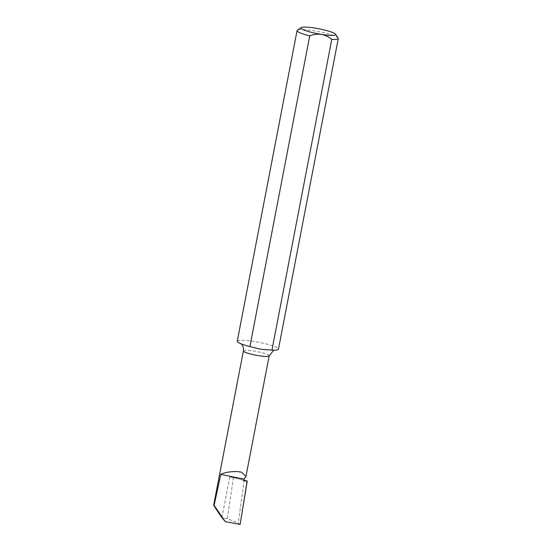 <?xml version="1.0" encoding="UTF-8"?>
<svg xmlns="http://www.w3.org/2000/svg" width="552" height="552" viewBox="0 0 552 552"><rect width="100%" height="100%" fill="white"/><g stroke="black" fill="none" stroke-linecap="round" stroke-linejoin="round"><path stroke-width="0.41" stroke-dasharray="2.76 2.07" d="M243.749 480.661A13.124 1.897 10.9 0 0 229.749 476.935L244.177 480.095L238.285 523.165L240.12 524.4L246.847 480.951M237.25 341.239A20.983 3.029 -169.1 0 1 254.196 341.481A20.983 3.029 -169.1 0 1 278.456 349.174M338.148 38.019A20.983 3.029 10.9 0 0 314.026 30.808A20.983 3.029 10.9 0 0 297.376 30.174M233.399 477.521L227.32 518.659L238.285 523.165M227.32 518.659L221.987 517.748M269.169 355.847A13.124 1.897 10.9 0 0 253.996 351.037A13.124 1.897 10.9 0 0 243.397 350.879M229.749 476.935L221.911 517.638M251.229 346.849C242.528 344.696 240.279 343.289 240.727 343.482L241.258 343.91M273.744 350.168L269.983 349.927"/><path stroke-width="0.83" d="M243.853 480.019L246.847 480.951A16.829 2.429 10.9 0 1 247.22 481.144L243.749 480.661L244.005 479.088L245.95 476.431L241.424 472.105L236.76 471.546C230.653 471.505 224.174 472.457 220.807 474.403L214.1 505.315L213.714 505.004L243.397 350.879A13.124 1.897 10.9 0 0 258.571 355.695A13.124 1.897 10.9 0 0 269.169 355.847L273.744 350.168M271.943 350.113L331.766 39.433A20.983 3.029 10.9 0 0 338.286 38.495L278.456 349.174A20.983 3.029 -169.1 0 1 271.943 350.113L260.744 349.257L249.904 346.552A20.983 3.029 -169.1 0 1 237.25 341.239L297.073 30.56A20.983 3.029 10.9 0 0 309.727 35.88L249.904 346.552M331.766 39.433C328.75 36.867 325.287 35.183 321.381 34.39A17.616 2.546 10.9 0 0 335.499 34.189A17.616 2.546 10.9 0 0 315.24 28.131A17.616 2.546 10.9 0 0 301.268 27.6A17.616 2.546 10.9 0 0 321.381 34.39C317.407 33.913 313.522 34.41 309.727 35.88M301.268 27.6L297.376 30.174A20.983 3.029 10.9 0 0 297.073 30.56M338.286 38.495A20.983 3.029 10.9 0 0 338.148 38.019L335.499 34.189M247.22 481.144L240.12 524.4L225.313 521.647L214.1 505.315C212.147 502.982 216.563 509.958 221.911 517.638L225.313 521.647M244.005 479.088L220.807 474.403M245.95 476.431L269.169 355.847M240.727 343.482L241.362 344.006C243.046 345.614 243.729 347.905 243.397 350.879"/></g></svg>
